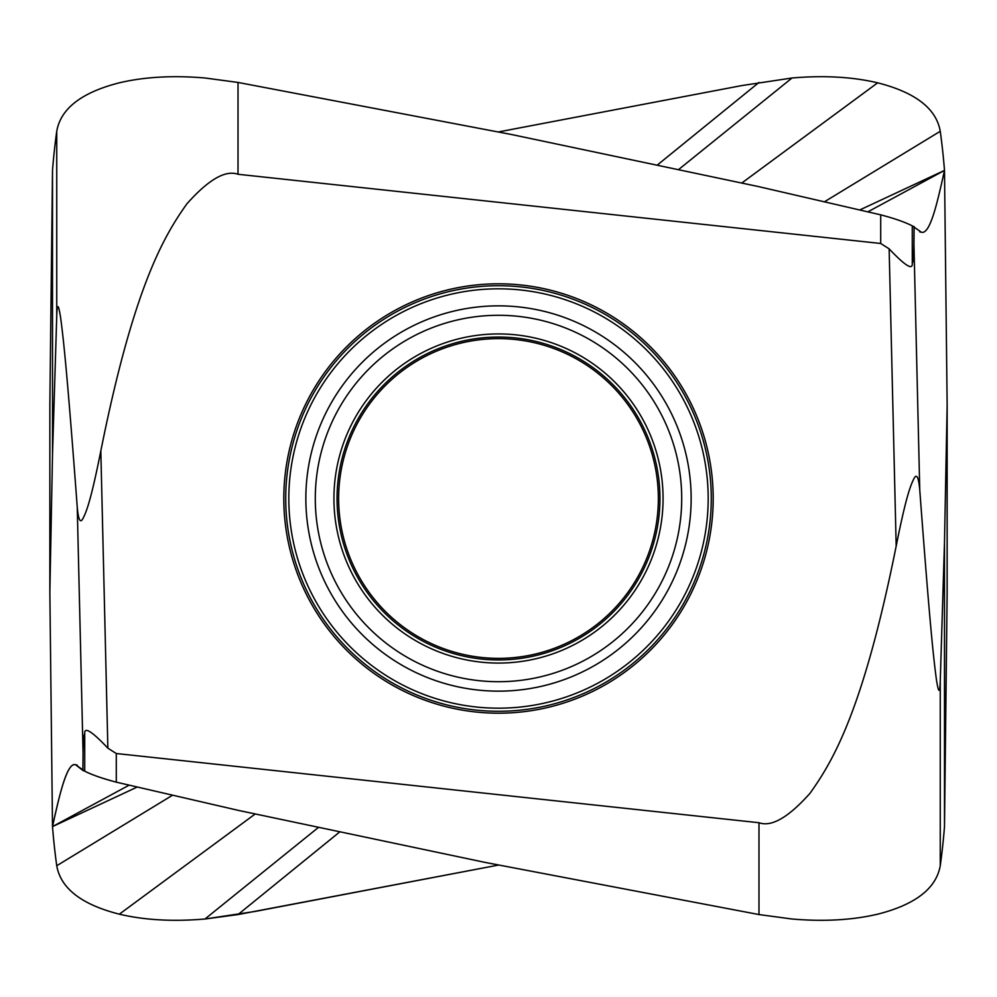 <?xml version="1.0" encoding="UTF-8"?>
<svg xmlns="http://www.w3.org/2000/svg" width="997" height="997" viewBox="0 0 997 997"><rect width="100%" height="100%" fill="white"/><g stroke="black" fill="none" stroke-linecap="round" stroke-linejoin="round"><path stroke-width="1.5" d="M339.217 832.333L238.009 914.561L204.971 919.01C172.967 921.727 144.428 920.119 119.341 914.174C81.58 904.578 60.705 888.414 56.742 865.72A3098.776 1430.633 -10.2 0 1 52.505 826.588L49.85 592.006L49.85 404.994L52.505 170.412A3098.776 1430.633 -169.8 0 1 56.742 131.28C60.705 108.586 81.58 92.422 119.341 82.813C144.428 76.881 172.967 75.273 204.971 77.99L238.009 82.439L238.009 174.276C225.484 169.764 208.448 179.61 186.913 203.812C164.081 235.928 133.847 286.114 100.822 450.906C90.976 500.382 86.477 511.498 83.2 518.054C80.383 523.849 78.389 520.185 77.243 507.074L83.063 752.984C83.162 742.553 83.723 736.085 84.72 733.58C84.246 726.477 91.961 731.337 107.863 748.161L100.822 450.906M238.009 914.561L498.5 865.072L255.145 911.432L204.971 919.01C172.992 921.727 144.453 920.106 119.341 914.174C81.617 904.603 60.755 888.452 56.742 865.72A3098.776 1430.633 -10.2 0 1 52.505 826.588C59.384 795.693 66.836 761.696 75.71 764.836L76.482 764.911M947.15 404.994L944.495 542.356L940.258 680.939L940.258 865.708C936.258 888.439 915.396 904.603 877.659 914.187C915.371 904.603 936.233 888.452 940.258 865.708A3098.776 1430.633 10.2 0 0 944.495 826.588L947.15 592.006L947.15 404.994L944.495 170.412C937.616 201.307 930.164 235.304 921.29 232.164L920.518 232.089M137.088 787.107L52.505 826.588C60.007 791.705 67.734 761.396 75.71 764.836L82.888 770.444L83.063 752.984M498.5 131.928L741.855 85.568L792.029 77.99C824.033 75.273 852.572 76.881 877.659 82.826C915.42 92.422 936.295 108.586 940.258 131.28A3098.776 1430.633 169.8 0 1 944.495 170.412L859.913 209.893M657.783 164.667L758.991 82.439M919.745 231.877L921.29 232.164L912.28 225.845C904.765 222.044 894.247 218.38 880.712 214.841L757.944 186.464L511.548 134.52L238.009 82.439M867.938 211.8L944.495 170.412M940.258 680.939C939.859 694.062 938.563 693.451 936.345 679.094C933.628 658.381 930.164 629.157 919.757 489.926C918.611 476.803 916.617 473.151 913.788 478.946C910.523 485.514 906.024 496.618 896.178 546.094C863.153 710.886 832.919 761.072 810.087 793.188C788.552 817.39 771.516 827.236 758.991 822.724L116.288 753.52L107.863 748.161M914.112 226.556L913.937 244.016C913.838 254.447 913.277 260.915 912.28 263.42C912.754 270.523 905.039 265.663 889.137 248.839L896.178 546.094M880.712 214.841L880.712 243.48L889.137 248.839M880.712 243.48L238.009 174.276M52.505 170.412L52.505 454.644L56.742 316.061C57.141 302.938 58.437 303.549 60.655 317.906C63.372 338.619 66.836 367.843 77.243 507.074M52.505 454.644L49.85 592.006M77.255 765.123L75.71 764.836L84.72 771.155C92.235 774.956 102.753 778.62 116.288 782.159L239.056 810.536L485.452 862.48L758.991 914.561L758.991 822.724M792.029 919.01L758.991 914.561L792.029 919.01C824.008 921.727 852.547 920.106 877.659 914.174C852.423 920.119 823.883 921.739 792.029 919.01M944.495 542.356L944.495 826.588A3098.776 1430.633 10.2 0 1 940.258 865.72M129.062 785.2L52.505 826.588M497.329 713.191A214.691 214.691 0 0 1 283.809 497.914A214.691 214.691 0 0 1 499.671 283.809A214.691 214.691 0 0 1 713.191 499.086A214.691 214.691 0 0 1 497.329 713.191M498.5 338.644A159.856 159.856 0 0 0 338.644 498.5A159.856 159.856 0 0 0 498.5 658.356A159.856 159.856 0 0 0 658.356 498.5A159.856 159.856 0 0 0 498.5 338.644M82.888 770.444L84.72 771.155C91.462 774.669 101.993 778.333 116.288 782.159L239.056 810.536L485.452 862.48L758.991 914.561M317.968 827.797L204.971 919.01M255.058 814.088L119.341 914.174M172.319 795.357L56.742 865.72M679.032 169.203L792.029 77.99M824.681 201.643L940.258 131.28M741.942 182.912L877.659 82.826M919.757 489.926L913.937 244.016M912.28 263.42L912.28 225.845M56.742 316.061L56.742 131.292M84.72 733.58L84.72 771.155M116.288 782.159L116.288 753.52M498.5 285.728A212.772 212.772 0 0 0 285.728 498.5A212.772 212.772 0 0 0 498.5 711.272A212.772 212.772 0 0 0 711.272 498.5A212.772 212.772 0 0 0 498.5 285.728M498.5 708.182A209.682 209.682 0 0 0 708.182 497.927A209.682 209.682 0 0 0 497.353 288.818A209.682 209.682 0 0 0 288.818 499.073A209.682 209.682 0 0 0 498.5 708.182M498.5 305.855A192.645 192.645 0 0 0 305.855 499.023A192.645 192.645 0 0 0 499.559 691.145A192.645 192.645 0 0 0 691.145 497.977A192.645 192.645 0 0 0 498.5 305.855M498.5 315.289A183.211 183.211 0 0 1 681.711 498.5A183.211 183.211 0 0 1 498.5 681.711A183.211 183.211 0 0 1 315.289 498.5A183.211 183.211 0 0 1 498.5 315.289M498.5 333.933A164.567 164.567 0 0 0 333.933 498.5A164.567 164.567 0 0 0 498.5 663.067A164.567 164.567 0 0 0 663.067 498.5A164.567 164.567 0 0 0 498.5 333.933M498.5 659.952A161.452 161.452 0 0 1 337.048 498.5A161.452 161.452 0 0 1 498.5 337.048A161.452 161.452 0 0 1 659.952 498.5A161.452 161.452 0 0 1 498.5 659.952"/></g></svg>
